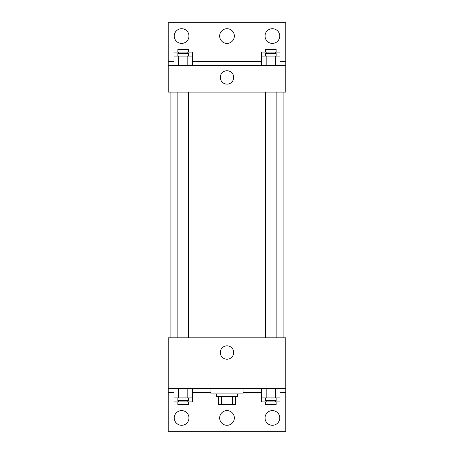 <?xml version="1.0" encoding="UTF-8"?>
<svg xmlns="http://www.w3.org/2000/svg" width="454" height="454" viewBox="0 0 454 454"><rect width="100%" height="100%" fill="white"/><g stroke="black" fill="none" stroke-linecap="round" stroke-linejoin="round"><path stroke-width="0.68" d="M232.618 396.58L232.618 404.593L218.323 404.593L218.323 396.58M232.618 404.593L235.677 404.593L235.677 396.58L235.677 404.593M237.68 393.913L237.68 396.58L216.32 396.58L216.32 393.913M221.382 396.58L221.382 404.593M210.974 388.573L210.974 393.913L243.026 393.913L243.026 388.573M168.247 388.573L168.247 337.827L285.753 337.827L285.753 388.573L168.247 388.573L168.247 431.3L285.753 431.3L285.753 392.574L280.05 392.574M285.753 388.573L285.753 392.574M220.303 352.52A6.697 6.697 0 0 1 230.348 346.72A6.697 6.697 0 0 1 230.348 358.32A6.697 6.697 0 0 1 220.303 352.52M261.544 392.574L243.026 392.574M210.974 392.574L192.456 392.574M173.95 392.574L168.247 392.574M265.057 417.947A7.343 7.343 0 0 1 276.072 411.585A7.343 7.343 0 0 1 276.072 424.308A7.343 7.343 0 0 1 265.057 417.947M174.257 417.947A7.343 7.343 0 0 1 185.272 411.585A7.343 7.343 0 0 1 185.272 424.308A7.343 7.343 0 0 1 174.257 417.947M219.657 417.947A7.343 7.343 0 0 1 230.672 411.585A7.343 7.343 0 0 1 230.672 424.308A7.343 7.343 0 0 1 219.657 417.947M283.08 92.134L283.08 337.827M276.14 337.827L276.14 92.134M188.546 92.134L188.546 337.827M285.753 92.134L168.247 92.134L168.247 22.7L285.753 22.7L285.753 92.134M285.753 65.427L168.247 65.427M220.303 77.447A6.697 6.697 0 0 1 230.348 71.647A6.697 6.697 0 0 1 230.348 83.247A6.697 6.697 0 0 1 220.303 77.447M168.247 61.426L173.95 61.426M192.456 61.426L261.544 61.426M280.05 61.426L285.753 61.426M219.657 36.053A7.343 7.343 0 0 1 230.672 29.692A7.343 7.343 0 0 1 230.672 42.415A7.343 7.343 0 0 1 219.657 36.053M188.943 36.053A7.343 7.343 0 0 1 177.928 42.415A7.343 7.343 0 0 1 177.928 29.692A7.343 7.343 0 0 1 188.943 36.053M279.743 36.053A7.343 7.343 0 0 1 268.728 42.415A7.343 7.343 0 0 1 268.728 29.692A7.343 7.343 0 0 1 279.743 36.053M261.544 56.08L261.544 52.074L280.05 52.074L280.05 56.08L261.544 56.08L261.544 65.427M280.05 56.08L280.05 65.427M275.425 56.08L275.425 65.427M266.175 56.08L266.175 65.427M265.454 56.08L265.454 53.413L276.14 53.413L276.14 56.08M173.95 56.08L173.95 52.074L192.456 52.074L192.456 56.08L173.95 56.08L173.95 65.427M192.456 56.08L192.456 65.427M187.825 56.08L187.825 65.427M178.575 56.08L178.575 65.427M177.86 56.08L177.86 53.413L188.546 53.413L188.546 56.08M275.425 52.074L275.425 53.413M266.175 52.074L266.175 53.413M265.454 52.074L265.454 49.407L276.14 49.407L276.14 52.074M187.825 52.074L187.825 53.413M178.575 52.074L178.575 53.413M177.86 52.074L177.86 49.407L188.546 49.407L188.546 52.074M280.05 397.92L261.544 397.92L261.544 401.926L280.05 401.926L280.05 388.573M261.544 388.573L261.544 397.92M275.425 388.573L275.425 397.92M266.175 388.573L266.175 397.92M276.14 397.92L276.14 400.587L265.454 400.587L265.454 397.92M192.456 397.92L173.95 397.92L173.95 401.926L192.456 401.926L192.456 388.573M173.95 388.573L173.95 397.92M187.825 388.573L187.825 397.92M178.575 388.573L178.575 397.92M188.546 397.92L188.546 400.587L177.86 400.587L177.86 397.92M275.425 400.587L275.425 401.926M266.175 400.587L266.175 401.926M276.14 401.926L276.14 404.593L265.454 404.593L265.454 401.926M187.825 400.587L187.825 401.926M178.575 400.587L178.575 401.926M188.546 401.926L188.546 404.593L177.86 404.593L177.86 401.926M170.92 92.134L170.92 337.827M265.454 337.827L265.454 92.134M177.86 92.134L177.86 337.827"/></g></svg>
